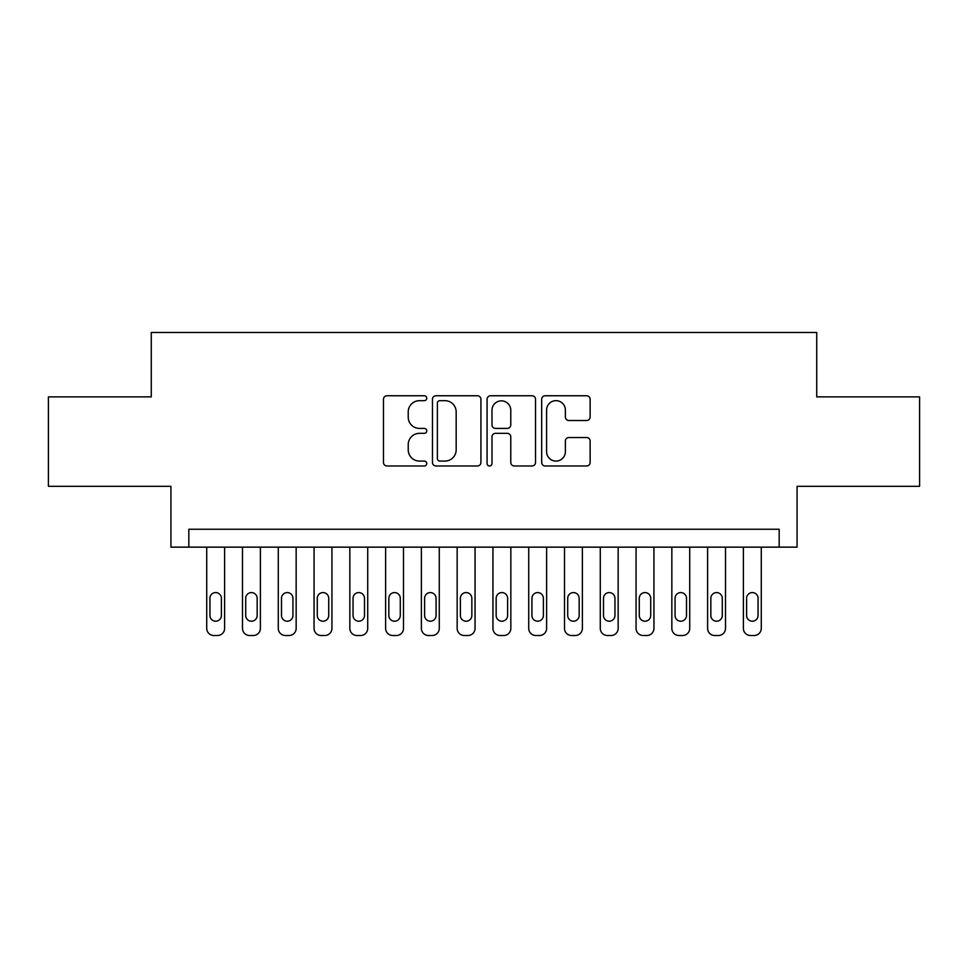 <?xml version="1.0" encoding="UTF-8"?>
<svg xmlns="http://www.w3.org/2000/svg" width="968" height="968" viewBox="0 0 968 968"><rect width="100%" height="100%" fill="white"/><g stroke="black" fill="none" stroke-linecap="round" stroke-linejoin="round"><path stroke-width="1.45" d="M426.755 398.211A2.456 2.456 0 0 0 424.299 395.755L386.982 395.755A3.509 3.509 0 0 0 383.473 399.264L383.473 462.474A3.509 3.509 0 0 0 386.982 465.983L424.299 465.983A2.456 2.456 0 0 0 426.755 463.527A2.456 2.456 0 0 0 424.299 461.07L419.471 461.07A11.241 11.241 0 0 1 408.23 449.83L408.23 444.566A11.241 11.241 0 0 1 419.471 433.325L424.299 433.325A2.456 2.456 0 0 0 426.755 430.869A2.456 2.456 0 0 0 424.299 428.413L419.471 428.413A11.241 11.241 0 0 1 408.23 417.172L408.23 411.908A11.241 11.241 0 0 1 419.471 400.667L424.299 400.667A2.456 2.456 0 0 0 426.755 398.211M586.632 420.511A3.509 3.509 0 0 0 590.141 417.002L590.141 399.264A3.509 3.509 0 0 0 586.632 395.755L545.19 395.755A3.509 3.509 0 0 0 541.681 399.264L541.681 462.474A3.509 3.509 0 0 0 545.19 465.983L586.632 465.983A3.509 3.509 0 0 0 590.141 462.474L590.141 441.057A3.509 3.509 0 0 0 586.632 437.536L568.894 437.536A3.509 3.509 0 0 0 565.385 441.057L565.385 451.681A9.39 9.39 0 0 1 555.995 461.07A9.39 9.39 0 0 1 546.593 451.681L546.593 410.057A9.39 9.39 0 0 1 555.995 400.667A9.39 9.39 0 0 1 565.385 410.057L565.385 417.002A3.509 3.509 0 0 0 568.894 420.511L586.632 420.511M779.167 547.15L797.063 547.15L797.063 486.323L919.6 486.323L919.6 396.88L816.738 396.88L816.738 332.484L151.262 332.484L151.262 396.88L48.4 396.88L48.4 486.323L170.937 486.323L170.937 547.15L779.167 547.15L779.167 529.254L188.833 529.254L188.833 547.15M480.927 399.264A3.509 3.509 0 0 0 477.418 395.755L435.975 395.755A3.509 3.509 0 0 0 432.466 399.264L432.466 462.474A3.509 3.509 0 0 0 435.975 465.983L477.418 465.983A3.509 3.509 0 0 0 480.927 462.474L480.927 399.264M490.582 395.755L532.025 395.755A3.509 3.509 0 0 1 535.534 399.264L535.534 462.474A3.509 3.509 0 0 1 532.025 465.983L514.286 465.983A3.509 3.509 0 0 1 510.777 462.474L510.777 436.834A3.509 3.509 0 0 0 507.268 433.325L495.507 433.325A3.509 3.509 0 0 0 491.986 436.834L491.986 463.527A2.456 2.456 0 0 1 489.53 465.983A2.456 2.456 0 0 1 487.073 463.527L487.073 399.264A3.509 3.509 0 0 1 490.582 395.755M439.835 400.667A2.456 2.456 0 0 0 437.379 403.124L437.379 458.614A2.456 2.456 0 0 0 439.835 461.07L444.929 461.07A11.241 11.241 0 0 0 456.17 449.83L456.17 411.908A11.241 11.241 0 0 0 444.929 400.667L439.835 400.667M510.777 410.238A9.39 9.39 0 0 0 501.388 400.849A9.39 9.39 0 0 0 491.986 410.238L491.986 424.904A3.509 3.509 0 0 0 495.507 428.413L507.268 428.413A3.509 3.509 0 0 0 510.777 424.904L510.777 410.238M224.612 547.15L224.612 628.365A7.151 7.151 0 0 1 217.449 635.516L213.88 635.516A7.151 7.151 0 0 1 206.716 628.365L206.716 547.15M221.394 615.491L221.394 598.309A5.723 5.723 0 0 0 215.658 592.585A5.723 5.723 0 0 0 209.935 598.309L209.935 615.491A5.723 5.723 0 0 0 215.658 621.214A5.723 5.723 0 0 0 221.394 615.491M260.392 547.15L260.392 628.365A7.151 7.151 0 0 1 253.229 635.516L249.647 635.516A7.151 7.151 0 0 1 242.496 628.365L242.496 547.15M257.161 615.491L257.161 598.309A5.723 5.723 0 0 0 251.438 592.585A5.723 5.723 0 0 0 245.715 598.309L245.715 615.491A5.723 5.723 0 0 0 251.438 621.214A5.723 5.723 0 0 0 257.161 615.491M296.16 547.15L296.16 628.365A7.151 7.151 0 0 1 289.008 635.516L285.427 635.516A7.151 7.151 0 0 1 278.276 628.365L278.276 547.15M292.941 615.491L292.941 598.309A5.723 5.723 0 0 0 287.218 592.585A5.723 5.723 0 0 0 281.494 598.309L281.494 615.491A5.723 5.723 0 0 0 287.218 621.214A5.723 5.723 0 0 0 292.941 615.491M331.939 547.15L331.939 628.365A7.151 7.151 0 0 1 324.788 635.516L321.207 635.516A7.151 7.151 0 0 1 314.055 628.365L314.055 547.15M328.721 615.491L328.721 598.309A5.723 5.723 0 0 0 322.997 592.585A5.723 5.723 0 0 0 317.274 598.309L317.274 615.491A5.723 5.723 0 0 0 322.997 621.214A5.723 5.723 0 0 0 328.721 615.491M367.719 547.15L367.719 628.365A7.151 7.151 0 0 1 360.568 635.516L356.986 635.516A7.151 7.151 0 0 1 349.835 628.365L349.835 547.15M364.5 615.491L364.5 598.309A5.723 5.723 0 0 0 358.777 592.585A5.723 5.723 0 0 0 353.054 598.309L353.054 615.491A5.723 5.723 0 0 0 358.777 621.214A5.723 5.723 0 0 0 364.5 615.491M403.499 547.15L403.499 628.365A7.151 7.151 0 0 1 396.348 635.516L392.766 635.516A7.151 7.151 0 0 1 385.615 628.365L385.615 547.15M400.28 615.491L400.28 598.309A5.723 5.723 0 0 0 394.557 592.585A5.723 5.723 0 0 0 388.834 598.309L388.834 615.491A5.723 5.723 0 0 0 394.557 621.214A5.723 5.723 0 0 0 400.28 615.491M439.278 547.15L439.278 628.365A7.151 7.151 0 0 1 432.127 635.516L428.546 635.516A7.151 7.151 0 0 1 421.382 628.365L421.382 547.15M436.06 615.491L436.06 598.309A5.723 5.723 0 0 0 430.336 592.585A5.723 5.723 0 0 0 424.613 598.309L424.613 615.491A5.723 5.723 0 0 0 430.336 621.214A5.723 5.723 0 0 0 436.06 615.491M475.058 547.15L475.058 628.365A7.151 7.151 0 0 1 467.895 635.516L464.325 635.516A7.151 7.151 0 0 1 457.162 628.365L457.162 547.15M471.839 615.491L471.839 598.309A5.723 5.723 0 0 0 466.116 592.585A5.723 5.723 0 0 0 460.381 598.309L460.381 615.491A5.723 5.723 0 0 0 466.116 621.214A5.723 5.723 0 0 0 471.839 615.491M510.838 547.15L510.838 628.365A7.151 7.151 0 0 1 503.675 635.516L500.105 635.516A7.151 7.151 0 0 1 492.942 628.365L492.942 547.15M507.619 615.491L507.619 598.309A5.723 5.723 0 0 0 501.884 592.585A5.723 5.723 0 0 0 496.161 598.309L496.161 615.491A5.723 5.723 0 0 0 501.884 621.214A5.723 5.723 0 0 0 507.619 615.491M546.617 547.15L546.617 628.365A7.151 7.151 0 0 1 539.454 635.516L535.873 635.516A7.151 7.151 0 0 1 528.722 628.365L528.722 547.15M543.387 615.491L543.387 598.309A5.723 5.723 0 0 0 537.663 592.585A5.723 5.723 0 0 0 531.94 598.309L531.94 615.491A5.723 5.723 0 0 0 537.663 621.214A5.723 5.723 0 0 0 543.387 615.491M582.385 547.15L582.385 628.365A7.151 7.151 0 0 1 575.234 635.516L571.652 635.516A7.151 7.151 0 0 1 564.501 628.365L564.501 547.15M579.166 615.491L579.166 598.309A5.723 5.723 0 0 0 573.443 592.585A5.723 5.723 0 0 0 567.72 598.309L567.72 615.491A5.723 5.723 0 0 0 573.443 621.214A5.723 5.723 0 0 0 579.166 615.491M618.165 547.15L618.165 628.365A7.151 7.151 0 0 1 611.014 635.516L607.432 635.516A7.151 7.151 0 0 1 600.281 628.365L600.281 547.15M614.946 615.491L614.946 598.309A5.723 5.723 0 0 0 609.223 592.585A5.723 5.723 0 0 0 603.5 598.309L603.5 615.491A5.723 5.723 0 0 0 609.223 621.214A5.723 5.723 0 0 0 614.946 615.491M653.945 547.15L653.945 628.365A7.151 7.151 0 0 1 646.793 635.516L643.212 635.516A7.151 7.151 0 0 1 636.061 628.365L636.061 547.15M650.726 615.491L650.726 598.309A5.723 5.723 0 0 0 645.003 592.585A5.723 5.723 0 0 0 639.279 598.309L639.279 615.491A5.723 5.723 0 0 0 645.003 621.214A5.723 5.723 0 0 0 650.726 615.491M689.724 547.15L689.724 628.365A7.151 7.151 0 0 1 682.573 635.516L678.991 635.516A7.151 7.151 0 0 1 671.84 628.365L671.84 547.15M686.506 615.491L686.506 598.309A5.723 5.723 0 0 0 680.782 592.585A5.723 5.723 0 0 0 675.059 598.309L675.059 615.491A5.723 5.723 0 0 0 680.782 621.214A5.723 5.723 0 0 0 686.506 615.491M725.504 547.15L725.504 628.365A7.151 7.151 0 0 1 718.353 635.516L714.771 635.516A7.151 7.151 0 0 1 707.608 628.365L707.608 547.15M722.285 615.491L722.285 598.309A5.723 5.723 0 0 0 716.562 592.585A5.723 5.723 0 0 0 710.839 598.309L710.839 615.491A5.723 5.723 0 0 0 716.562 621.214A5.723 5.723 0 0 0 722.285 615.491M761.284 547.15L761.284 628.365A7.151 7.151 0 0 1 754.12 635.516L750.551 635.516A7.151 7.151 0 0 1 743.388 628.365L743.388 547.15M758.065 615.491L758.065 598.309A5.723 5.723 0 0 0 752.342 592.585A5.723 5.723 0 0 0 746.606 598.309L746.606 615.491A5.723 5.723 0 0 0 752.342 621.214A5.723 5.723 0 0 0 758.065 615.491"/></g></svg>
